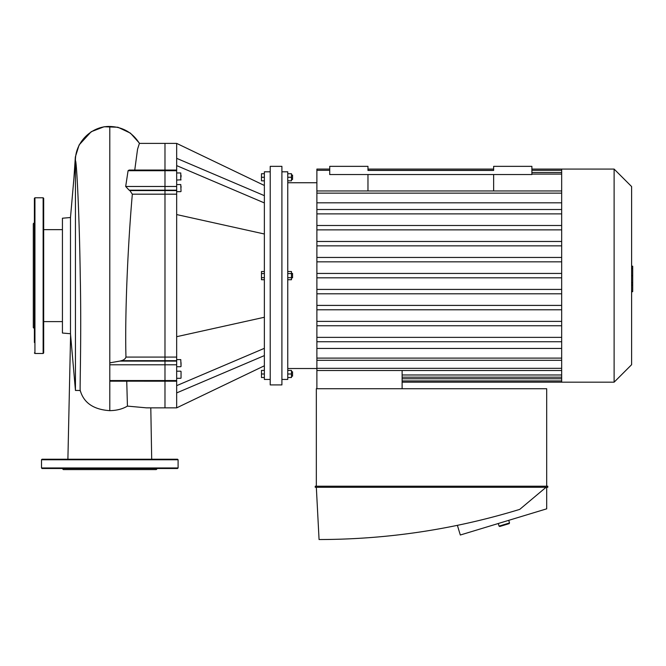<?xml version="1.0" encoding="UTF-8"?>
<svg xmlns="http://www.w3.org/2000/svg" width="666" height="666" viewBox="0 0 666 666"><rect width="100%" height="100%" fill="white"/><g stroke="black" fill="none" stroke-linecap="round" stroke-linejoin="round"><path stroke-width="1" d="M34.391 256.818L34.391 244.255M34.391 294.439L34.391 222.627L33.3 223.718L33.3 327.539L34.391 328.629L34.391 307.001M34.391 328.629L34.391 329.92M34.391 342.49L34.391 198.31L34.94 197.769L34.94 353.488L34.391 352.947M43.132 197.769L43.132 353.488L43.681 352.947L43.681 198.31L43.132 197.769L34.94 197.769M264.369 233.999L176.673 214.569L176.673 407.858L164.985 407.858L164.985 381.202L164.985 407.858L146.512 407.85L127.439 406.11L126.74 381.202M176.673 380.552L164.985 380.552L164.985 143.398L164.985 381.202L164.985 380.552L109.798 380.552L109.798 381.177L176.673 381.202M109.798 362.928L109.798 380.552M70.488 333.741L70.488 217.516L62.438 218.223L62.438 333.033L70.488 333.741L75.449 390.442L75.449 160.814C74.975 142.457 91.442 125.991 109.798 126.465L109.798 362.845L119.855 361.089A30.178 21.337 -0 0 0 121.304 360.697C123.818 360.056 125.366 358.857 125.957 357.076C124.733 311.022 128.272 239.951 132.334 194.181L129.845 190.559A31.818 22.502 180 0 0 129.146 190.168L125.683 186.472L128.08 170.704L129.154 170.055L176.673 170.055L176.673 214.569M134.757 170.055L137.554 149.192L139.402 143.398L176.673 143.398L176.673 158.341L264.369 195.662M70.488 217.516L75.449 160.814C76.515 159.257 79.404 214.261 80.236 275.624C81.552 336.297 79.679 391.034 80.228 390.434C83.733 402.855 93.59 409.598 109.798 410.656C116.658 410.539 122.536 409.024 127.439 406.11M80.295 390.692L78.796 390.442M62.438 321.611L43.681 321.611M150.799 407.858L151.698 459.215L150.799 407.858M93.032 468.506L82.651 468.506M126.557 468.506L62.263 468.506L63.353 469.597L156.244 469.597L157.334 468.506L128.08 468.506M177.547 468.506L42.041 468.506L41.5 467.957L178.097 467.957L177.547 468.506M41.5 459.765L178.097 459.765L177.547 459.215L42.041 459.215L41.5 459.765L41.5 467.957M264.369 173.726L261.48 173.726L261.48 180.827L264.369 180.827M264.369 177.273L261.48 177.273M291.475 179.462L292.565 179.462L292.565 175.091L291.475 175.091M287.762 180.827L291.475 180.827L291.475 173.726L287.762 173.726M287.762 177.273L291.475 177.273M264.369 377.53L261.48 377.53L261.48 370.429L264.369 370.429M264.369 373.984L261.48 373.984M291.475 376.165L292.565 376.165L292.565 371.795L291.475 371.795M287.762 377.53L291.475 377.53L291.475 370.429L287.762 370.429M287.762 373.984L291.475 373.984M291.475 277.814L292.565 277.814L292.565 273.443L291.475 273.443M287.762 273.576L291.475 273.576L291.475 271.528L287.762 271.528M287.762 279.728L291.475 279.728L291.475 273.576M287.762 277.68L291.475 277.68M264.369 273.576L261.48 273.576L261.48 279.728L264.369 279.728M264.369 277.68L261.48 277.68M264.369 271.528L261.48 271.528L261.48 273.576M181.044 362.662L181.044 366.433L181.044 362.662M181.044 177.006L181.044 175.175M181.044 187.621L181.044 186.28M181.044 179.795L176.673 180.061M181.044 375.233L181.044 372.918M181.044 371.462L181.044 378.022M176.673 371.195L180.769 371.195M176.673 336.688L264.369 317.257M264.369 202.93L176.673 165.609M176.673 158.341L176.673 170.055M264.369 348.326L176.673 385.647M264.369 355.594L176.673 392.915M270.221 275.624L270.221 384.906L281.909 384.906L281.909 166.35L270.221 166.35L270.221 275.624M281.909 171.811L287.762 171.811L287.762 379.445L281.909 379.445M270.221 171.811L264.369 171.811L264.369 379.445L270.221 379.445M402.122 388.736L402.122 370.512M316.883 388.736L316.883 348.443L561.671 348.443M561.671 341.741L316.883 341.741L316.883 348.443M316.883 341.741L316.883 170.313L329.72 170.313M329.72 169.081L316.883 169.081L316.883 170.313M561.671 202.814L316.883 202.814M531.893 169.081L561.671 169.081L561.671 382.176L402.122 382.176M561.671 289.427L316.883 289.427M561.671 293.798L316.883 293.798M561.671 277.814L316.883 277.814M561.671 337.371L316.883 337.371M561.671 321.387L316.883 321.387M561.671 325.757L316.883 325.757M561.671 309.782L316.883 309.782M561.671 305.411L316.883 305.411M561.671 257.459L316.883 257.459M561.671 261.83L316.883 261.83M561.671 273.443L316.883 273.443M561.671 213.886L316.883 213.886M561.671 209.515L316.883 209.515M561.671 225.499L316.883 225.499M561.671 229.87L316.883 229.87M561.671 245.846L316.883 245.846M561.671 241.475L316.883 241.475M561.671 169.081L614.119 169.081L614.119 382.176L561.671 382.176M614.119 169.081L631.609 186.563L631.609 364.693L614.119 382.176M631.609 266.192L632.7 266.192L632.7 285.065L631.609 285.065M632.7 282.792L631.609 282.792M632.7 285.065L632.7 291.608L631.609 291.608M632.7 291.608L631.609 291.999M367.973 190.951L367.973 174.542M493.639 190.951L493.639 174.542M493.639 166.35L493.639 170.446L367.973 170.446L367.973 166.35L329.72 166.35L329.72 174.542L531.893 174.542L531.893 166.35L493.639 166.35M546.694 487.304L546.694 508.832L460.314 535.014L457.392 525.374M546.045 487.304L519.738 509.382C454.345 529.378 387.454 539.435 319.064 539.535L316.333 487.304M315.243 487.304L547.793 487.304L547.793 486.213L315.243 486.213L315.243 487.304M316.333 486.213L316.333 388.736L546.694 388.736L546.694 486.213M509.523 522.952L499.067 526.123L499.75 526.49L509.157 523.634L509.523 522.952L508.732 520.337M109.798 364.785L176.673 364.785M119.855 361.089L176.673 361.089M121.304 360.697L176.673 360.697M125.957 357.076L176.673 357.076M132.334 194.181L176.673 194.181M129.845 190.559L176.673 190.559M129.146 190.168L176.673 190.168M125.683 186.472L176.673 186.472M128.08 170.704L176.673 170.704M109.798 126.465C122.661 126.873 132.526 132.526 139.402 143.398M109.798 410.656L109.798 381.177M176.673 359.598L180.769 359.598L181.044 366.433M176.673 172.96L180.769 172.96L180.769 180.061M176.673 184.549L180.769 184.549L181.044 191.383M561.671 172.494L531.893 172.494M561.671 193.14L316.883 193.14M561.671 378.763L402.122 378.763M561.671 358.117L316.883 358.117M561.671 368.323L316.883 368.323M561.671 374.975L402.122 374.975M632.7 275.649L631.609 275.649M632.7 268.465L631.609 268.465M43.132 353.488L34.94 353.488M78.938 390.442L75.449 390.442M62.438 229.645L43.681 229.645M139.619 143.398L130.461 133.15L117.915 127.248L104.096 126.756L91.2 131.718L79.129 144.93L75.35 156.968L73.901 178.471M70.596 335.04L67.899 459.215M178.097 459.765L178.097 467.957M176.673 366.708L180.769 366.708M176.673 191.658L180.769 191.658M176.673 378.296L180.769 378.296M176.673 143.398L264.369 185.473M176.673 407.858L264.369 365.784M367.973 170.313L493.639 170.313M531.893 170.313L561.671 170.313M316.883 190.951L561.671 190.951M531.893 174.092L561.671 174.092M561.671 380.944L402.122 380.944M493.639 169.081L367.973 169.081M561.671 360.306L316.883 360.306M561.671 370.512L316.883 370.512M561.671 377.164L402.122 377.164M287.762 368.514L316.883 368.514M287.762 182.742L316.883 182.742M498.276 523.509L499.067 526.123"/></g></svg>
